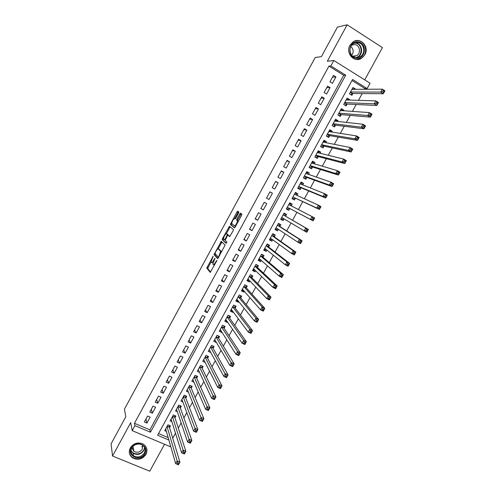 <?xml version="1.0" encoding="UTF-8"?>
<svg xmlns="http://www.w3.org/2000/svg" width="496" height="496" viewBox="0 0 496 496"><rect width="100%" height="100%" fill="white"/><g stroke="black" fill="none" stroke-linecap="round" stroke-linejoin="round"><path stroke-width="0.74" d="M213.168 256.128L206.789 268.045L210.199 272.397L216.628 261.181L216.857 260.332L215.605 262.21C214.526 264.077 213.745 264.876 213.255 264.604L212.871 264.027L215.016 258.249L213.757 260.065C212.691 261.907 211.922 262.694 211.445 262.434L211.067 261.876L213.168 256.128M349.953 45.266C345.235 53.078 354.144 63.159 361.41 58.373L364.851 54.783C369.663 46.922 360.468 36.654 353.133 41.831L349.953 45.266M130.287 447.894C128.47 451.856 129.196 455.161 132.463 457.814C137.814 460.511 142.309 459.37 145.96 454.379C147.858 450.182 146.983 446.772 143.325 444.149C138.068 441.837 133.722 443.083 130.287 447.894M238.539 213.131L238.843 211.984L237.683 211.166L236.933 211.978L230.367 224.49L234.41 227.869L235.185 227.063L241.577 215.307L241.881 214.142L240.436 213.119L236.958 218.916L236.611 219.995L237.46 220.838C236.927 223.467 235.929 225.159 234.465 225.909L231.713 223.547C232.24 220.98 233.213 219.313 234.651 218.544L235.092 218.885L235.854 218.079L238.539 213.131M328.947 66.111L134.453 423.286L149.866 429.834L343.691 75.299L328.947 66.111L330.869 65.931L333.827 60.5L370.047 83.21L367.114 88.536L352.563 79.459L157.616 435.259L168.857 440.026M170.55 445.892L170.14 446.629L132.196 430.646L130.696 422.666L112.542 456.029L111.073 443.883L125.792 416.789L124.44 409.144L315.22 57.493L321.396 56.656L337.441 27.113L347.163 24.8L327.329 61.25L333.827 60.5M132.196 430.646L134.918 425.636L150.443 432.214L345.706 75.181L330.869 65.931M134.453 423.286L134.918 425.636M221.309 241.316L214.049 254.56L217.67 258.658L225.122 245.098L221.309 241.316M222.549 238.458L229.487 226.263L233.467 229.611L233.151 230.795L229.66 236.604L228.061 235.16L227.317 235.941L225.178 240.331L226.87 242.023L226.089 243.35L222.227 239.624L222.549 238.458L223.578 238.843M364.721 79.868L382.435 47.622L347.163 24.8M112.542 456.029L149.773 471.2L164.56 444.28M355.192 89.33L355.378 88.989L352.563 89.007M355.378 88.989L352.966 87.488L349.475 93.856L351.893 95.344L352.91 93.49M349.308 100.043L349.568 99.572L346.71 99.485M349.568 99.572L347.15 98.09L343.672 104.439L346.09 105.915L347.101 104.067M343.443 110.738L343.771 110.137L340.851 109.938M343.771 110.137L341.353 108.667L337.875 115.004L340.299 116.467L341.31 114.619M337.59 121.408L337.987 120.677L334.986 120.348M337.987 120.677L335.563 119.22L332.097 125.538L334.521 126.988L335.532 125.147M331.75 132.048L332.215 131.192L329.245 130.739M332.215 131.192L329.79 129.747L326.331 136.053L328.761 137.491L329.772 135.65M325.922 142.668L326.461 141.682L323.559 141.112M326.461 141.682L324.031 140.25L320.577 146.543L323.014 147.963L324.018 146.134M320.106 153.258L320.714 152.148L317.88 151.46M320.714 152.148L318.283 150.728L314.842 157.009L317.279 158.416L318.277 156.587M314.303 163.829L314.985 162.589L312.22 161.789M314.985 162.589L312.548 161.188L309.113 167.45L311.556 168.845L312.554 167.022M308.518 174.375L309.268 173.005L306.565 172.087M309.268 173.005L306.826 171.616L303.403 177.866L305.846 179.248L306.844 177.425M302.746 184.89L303.564 183.402L300.929 182.367M303.564 183.402L301.122 182.026L297.699 188.257L300.148 189.627L301.146 187.81M296.986 195.387L297.873 193.769L295.306 192.622M297.873 193.769L295.424 192.405L292.014 198.623L294.463 199.981L295.461 198.171M291.239 205.859L292.194 204.116L289.695 202.852M292.194 204.116L289.745 202.765L286.341 208.971L288.796 210.316L289.788 208.506M284.078 218.91L283.135 220.621L280.742 219.176M285.541 216.244L286.533 214.439L284.078 213.1L280.68 219.288L283.135 220.621M278.361 229.326L277.493 230.907L275.162 229.35M279.893 226.542L280.879 224.738L278.417 223.411L275.032 229.586L277.493 230.907M272.657 239.723L271.864 241.168L269.595 239.5M274.251 236.809L275.237 235.017L272.775 233.703L269.396 239.859L271.864 241.168M266.966 250.089L266.24 251.404L264.046 249.624M268.627 247.058L269.613 245.266L267.146 243.964L263.779 250.114L266.24 251.404M261.293 260.431L260.636 261.621L258.503 259.724M263.016 257.281L264.002 255.496L261.528 254.206L258.168 260.338L260.636 261.621M255.626 270.754L255.043 271.814L252.972 269.805M257.418 267.487L258.397 265.701L255.93 264.424L252.569 270.543L255.043 271.814M249.978 281.046L249.463 281.982L247.461 279.868M251.832 277.661L252.811 275.881L250.337 274.617L246.989 280.724L249.463 281.982M244.336 291.319L243.896 292.125L241.955 289.9M246.264 287.816L247.237 286.043L244.757 284.791L241.416 290.879L243.896 292.125M238.712 301.568L238.34 302.25L236.505 299.968M240.703 297.947L241.676 296.18L239.19 294.94L235.86 301.016L238.34 302.25M233.101 311.798L232.798 312.35L231.111 310.074M235.154 308.059L236.121 306.292L233.641 305.065L230.311 311.128L232.798 312.35M227.503 321.997L227.267 322.425L225.705 320.143M229.617 318.141L230.584 316.38L228.098 315.165L224.781 321.216L227.267 322.425M221.917 332.177L221.755 332.475L220.298 330.187M224.093 328.209L225.06 326.449L222.574 325.246L219.263 331.278L221.755 332.475M216.343 342.333L214.892 340.194M218.587 338.247L219.548 336.493L217.056 335.302L213.751 341.322L216.25 342.507M210.781 352.464L209.486 350.182M213.088 348.266L214.049 346.512L211.55 345.334L208.258 351.342L210.757 352.513M207.601 358.261L208.562 356.512L206.063 355.347L202.771 361.342L205.177 362.452M202.132 368.23L203.087 366.488L200.582 365.335L197.303 371.318L199.553 372.347M196.67 378.181L197.625 376.445L195.12 375.298L191.847 381.269L193.961 382.23M191.22 388.108L192.175 386.378L189.664 385.243L186.397 391.201L188.399 392.094M185.783 398.015L186.738 396.285L184.221 395.163L180.966 401.109L182.863 401.946M180.358 407.898L181.307 406.174L178.796 405.065L175.541 410.992L177.345 411.779M174.952 417.762L175.894 416.039L173.377 414.941L170.134 420.856L171.852 421.6M147.616 416.039L144.361 421.997L146.928 423.094L150.176 417.142L147.616 416.039M153.041 406.088L149.786 412.064L152.346 413.168L155.601 407.204L153.041 406.088M158.484 396.118L155.217 402.101L157.778 403.223L161.039 397.246L158.484 396.118M163.934 386.124L160.661 392.125L163.221 393.254L166.489 387.264L163.934 386.124M169.403 376.104L166.117 382.118L168.671 383.265L171.951 377.258L169.403 376.104M174.877 366.067L171.591 372.093L174.139 373.252L177.425 367.232L174.877 366.067M180.37 356.004L177.072 362.043L179.62 363.215L182.912 357.182L180.37 356.004M185.87 345.923L182.565 351.974L185.113 353.152L188.412 347.107L185.87 345.923M191.382 335.811L188.077 341.88L190.619 343.071L193.924 337.013L191.382 335.811M196.912 325.68L193.595 331.762L196.131 332.965L199.448 326.895L196.912 325.68M202.455 315.524L199.125 321.619L201.661 322.84L204.984 316.752L202.455 315.524M208.004 305.35L204.674 311.457L207.204 312.685L210.533 306.584L208.004 305.35M213.571 295.145L210.23 301.27L212.759 302.51L216.101 296.397L213.571 295.145M219.151 284.921L215.803 291.059L218.327 292.311L221.675 286.186L219.151 284.921M224.738 274.672L221.383 280.829L223.907 282.094L227.261 275.95L224.738 274.672M230.342 264.405L226.982 270.568L229.499 271.845L232.86 265.689L230.342 264.405M235.96 254.107L232.587 260.288L235.104 261.578L238.477 255.409L235.96 254.107M241.589 243.79L238.21 249.984L240.727 251.286L244.1 245.098L241.589 243.79M247.231 233.449L243.846 239.655L246.357 240.975L249.742 234.769L247.231 233.449M252.892 223.082L249.494 229.301L251.999 230.634L255.397 224.415L252.892 223.082M258.559 212.691L255.155 218.928L257.66 220.267L261.057 214.043L258.559 212.691M264.238 202.275L260.828 208.525L263.326 209.882L266.736 203.639L264.238 202.275M269.936 191.834L266.513 198.102L269.012 199.473L272.428 193.211L269.936 191.834M275.646 181.375L272.217 187.655L274.71 189.038L278.132 182.764L275.646 181.375M281.362 170.884L277.927 177.184L280.42 178.579L283.855 172.292L281.362 170.884M287.097 160.375L283.656 166.687L286.142 168.094L289.583 161.789L287.097 160.375M292.851 149.842L289.397 156.166L291.884 157.585L295.331 151.268L292.851 149.842M298.611 139.277L295.151 145.619L297.631 147.052L301.091 140.721L298.611 139.277M304.383 128.693L300.917 135.048L303.397 136.493L306.857 130.15L304.383 128.693M310.174 118.085L306.695 124.453L309.169 125.916L312.641 119.555L310.174 118.085M315.977 107.452L312.492 113.832L314.96 115.308L318.444 108.934L315.977 107.452M321.792 96.788L318.302 103.187L320.763 104.675L324.254 98.289L321.792 96.788M327.62 86.106L324.124 92.516L326.585 94.023L330.082 87.612L327.62 86.106M332.413 83.34L335.922 76.917L333.461 75.398L329.958 81.821L332.413 83.34M172.732 438.185L175.479 433.188M178.306 428.048L181.127 422.914M183.892 417.886L186.787 412.616M189.491 407.7L192.467 402.293M195.102 397.494L198.152 391.945M200.725 387.264L203.856 381.573M206.367 377.01L209.572 371.175M212.015 366.73L215.301 360.759M217.682 356.426L221.042 350.312M223.355 346.103L226.796 339.847M229.047 335.749L232.568 329.35M234.751 325.376L238.353 318.835M240.473 314.979L244.15 308.289M246.202 304.556L249.959 297.718M251.949 294.103L255.781 287.128M257.703 283.631L261.621 276.508M263.475 273.135L267.474 265.862M269.26 262.613L273.339 255.192M275.057 252.067L279.223 244.497M280.872 241.496L285.113 233.777M286.7 230.9L291.022 223.033M292.541 220.28L296.924 212.294M298.431 209.56L302.789 201.63M304.37 198.76L308.667 190.941M310.329 187.928L314.563 180.222M316.293 177.072L320.466 169.483M322.276 166.185L326.387 158.714M328.278 155.279L332.32 147.92M334.292 144.342L338.272 137.101M340.318 133.381L344.23 126.257M346.357 122.394L350.207 115.388M352.414 111.377L356.202 104.489M358.484 100.341L362.204 93.57M364.572 89.268L364.963 88.555L352.005 80.482M158.565 433.529L168.163 437.602M169.551 427.602L170.494 425.878L167.97 424.793L164.734 430.695L166.377 431.396M364.963 88.555L367.114 88.536M149.866 429.834L150.443 432.214M343.691 75.299L345.706 75.181M146.928 423.094L145.973 419.046M152.346 413.168L151.323 409.243M157.778 403.223L156.686 399.41M163.221 393.254L162.062 389.558M168.671 383.265L167.45 379.688M174.139 373.252L172.844 369.793M179.62 363.215L178.256 359.873M185.113 353.152L183.681 349.934M190.619 343.071L189.112 339.971M196.131 332.965L194.562 329.989M201.661 322.84L200.018 319.982M207.204 312.685L205.493 309.95M212.759 302.51L210.98 299.9M218.327 292.311L216.473 289.825M223.907 282.094L221.985 279.732M229.499 271.845L227.503 269.607M235.104 261.578L233.039 259.464M240.727 251.286L238.582 249.296M246.357 240.975L244.144 239.109M251.999 230.634L249.717 228.898M257.66 220.267L255.304 218.662M263.326 209.882L260.896 208.401M272.428 193.211L269.88 191.94M278.132 182.764L275.509 181.617M283.855 172.292L281.158 171.275M289.583 161.789L286.812 160.902M295.331 151.268L292.479 150.511M301.091 140.721L298.164 140.095M306.857 130.15L303.856 129.661M312.641 119.555L309.566 119.195M318.444 108.934L315.289 108.705M324.254 98.289L321.024 98.196M330.082 87.612L326.771 87.662M335.922 76.917L332.537 77.097M211.618 262.52L213.001 262.855M213.435 264.697L214.446 265.193M211.067 261.869L207.737 268.466L210.608 272.155M215.388 253.915L215.047 255.124L218.035 258.466M221.972 241.961L218.166 248.806M215.258 252.687L215.028 253.518L218.197 257.027L218.711 256.494L220.652 251.441L218.333 248.88C217.843 248.657 217.068 249.463 216.014 251.292L215.258 252.687M221.638 251.968L220.54 251.205M219.17 249.308L221.526 251.708M226.393 233.659L229.704 227.559L228.743 227.05M230.2 226.87L229.704 227.559M229.946 236.487L229.009 235.656M226.368 243.183L222.227 239.624M226.436 233.69C225.023 234.422 224.049 236.09 223.522 238.688L224.49 239.723L225.234 238.948L227.366 234.571L226.436 233.69L227.323 234.155M228.327 235.296L227.329 234.496M227.404 234.199L228.303 235.005M223.51 238.96L223.194 240.126M234.534 225.947L235.507 226.461M238.378 221.185L237.348 220.615M241.23 213.683L237.931 219.437L237.584 220.515L238.328 221.135M231.787 223.727L231.372 225.079L234.658 227.782M238.471 211.724L234.614 218.525M165.676 428.978L175.665 463.655L177.153 460.958L179.918 462.105L169.44 427.223L169.558 425.475M178.864 463.314L179.918 462.105L178.43 464.808L175.665 463.655L178.269 464.392L178.864 463.314L177.754 462.855L177.159 463.934M177.754 462.855L167.028 426.517M178.269 464.392L178.43 464.808M144.826 453.549C140.616 462.012 126.399 456.202 131.279 447.938C135.551 439.419 149.736 445.365 144.826 453.549M131.738 447.907C130.281 451.093 130.87 453.747 133.517 455.867C137.789 457.994 141.379 457.07 144.28 453.096C145.787 449.76 145.099 447.039 142.209 444.937C137.993 443.058 134.503 444.044 131.738 447.907M138.564 443.939L135.092 444.745M142.619 445.203L142.265 449.215C140.008 452.309 137.218 453.028 133.895 451.385L131.849 447.708M129.276 451.738C129.444 454.088 130.498 455.967 132.432 457.368C137.739 460.052 142.203 458.912 145.824 453.964C146.915 451.899 147.12 449.822 146.438 447.733M131.905 448.303L133.43 448.843M141.763 446.803L142.786 445.774M356.953 58.286C347.287 58.733 347.547 41.441 357.244 41.856C366.922 41.509 366.563 58.677 356.953 58.286M357.027 42.501L353.481 43.543C347.336 47.008 349.94 58.094 356.754 57.703L360.102 56.773C366.377 53.481 363.977 42.16 357.027 42.501M351.552 45.316L354.206 44.578C359.619 44.305 361.516 53.115 356.63 55.695L354.001 56.432L352.681 56.253M356.481 59.489L361.051 58.354C368.857 54.3 365.912 40.219 357.269 40.629L354.597 41.081M350.808 46.506C353.605 49.098 353.902 52.037 351.72 55.316M171.077 419.132L181.629 452.842L183.123 450.132L185.888 451.298L174.828 417.396L174.939 415.623M184.841 452.482L185.888 451.298L184.394 454.007L181.629 452.842L184.245 453.567L184.841 452.482L183.737 452.017L183.136 453.102M183.737 452.017L172.428 416.665M184.245 453.567L184.394 454.007M176.489 409.262L187.612 441.998L189.106 439.289L191.865 440.467L180.234 407.545L180.333 405.74M190.836 441.626L191.865 440.467L190.371 443.176L187.612 441.998L190.235 442.717L190.836 441.626L189.732 441.155L189.131 442.24M189.732 441.155L177.847 406.794M190.235 442.717L190.371 443.176M181.914 399.373L193.607 431.136L195.108 428.414L197.867 429.604L185.653 397.674L185.74 395.839M196.844 430.745L197.867 429.604L196.366 432.326L193.607 431.136L196.242 431.836L196.844 430.745L195.74 430.268L195.139 431.359M195.74 430.268L183.272 396.899M196.242 431.836L196.366 432.326M187.352 389.465L199.615 420.236L201.122 417.508L203.875 418.717L191.084 387.779L191.152 385.913M202.87 419.833L203.875 418.717L202.374 421.445L199.615 420.236L202.263 420.924L202.87 419.833L201.767 419.349L201.159 420.441M201.767 419.349L188.709 386.979M202.263 420.924L202.374 421.445M192.801 379.527L205.642 409.318L207.154 406.584L209.901 407.805L196.528 377.859L196.583 375.968M208.909 408.896L209.901 407.805L208.394 410.539L205.642 409.318L208.301 409.994L208.909 408.896L207.805 408.406L207.198 409.504M207.805 408.406L194.165 377.041M208.301 409.994L208.394 410.539M198.127 369.811L198.437 369.954M198.257 369.57L211.687 398.369L213.199 395.628L215.946 396.862L201.977 367.92L202.021 365.998M214.96 397.928L215.946 396.862L214.433 399.602L211.687 398.369L214.353 399.032L214.96 397.928L213.863 397.439L213.255 398.536M213.863 397.439L199.628 367.077M214.353 399.032L214.433 399.602M203.565 359.898L203.986 360.09M203.732 359.594L217.738 387.388L219.257 384.642L221.997 385.894L207.446 357.963L207.471 356.004M221.03 386.942L221.997 385.894L220.484 388.641L217.738 387.388L220.422 388.039L221.03 386.942L219.933 386.44L219.325 387.537M219.933 386.44L205.102 357.095M220.422 388.039L220.484 388.641M209.014 349.959L209.56 350.213M209.219 349.593L223.814 376.39L225.333 373.631L228.073 374.902L212.927 347.975L212.933 345.985M227.112 375.918L228.073 374.902L226.554 377.654L223.814 376.39L226.505 377.022L227.112 375.918L226.015 375.41L225.407 376.514M226.015 375.41L210.589 347.088M226.505 377.022L226.554 377.654M214.477 340.002L215.165 340.324M214.712 339.568L229.896 365.36L231.421 362.595L234.155 363.878L218.42 337.968L218.407 335.947M233.213 364.87L234.155 363.878L232.636 366.637L229.896 365.36L232.599 365.98L233.213 364.87L232.116 364.362L231.508 365.465M232.116 364.362L216.089 337.057M232.599 365.98L232.636 366.637M219.951 330.02L220.801 330.429M220.224 329.524L236.003 354.299L237.528 351.528L240.256 352.823L223.919 327.943L223.888 325.878M239.326 353.797L240.256 352.823L238.731 355.589L236.003 354.299L238.712 354.907L239.326 353.797L238.235 353.276L237.621 354.386M238.235 353.276L237.528 351.528L221.607 327.007M238.712 354.907L238.731 355.589M225.438 320.013L226.486 320.528M225.748 319.449L242.116 343.213L243.648 340.436L246.376 341.75L229.437 317.886L229.381 315.791M245.458 342.693L246.376 341.75L244.844 344.522L242.116 343.213L244.844 343.809L245.458 342.693L244.367 342.172L243.753 343.282M244.367 342.172L243.648 340.436L227.131 316.932M244.844 343.809L244.844 344.522M230.938 309.988L232.184 310.564M231.285 309.361L248.248 332.097L249.786 329.313L252.507 330.64L234.968 307.811L234.887 305.679M251.602 331.564L252.507 330.64L250.976 333.424L248.248 332.097L250.988 332.68L251.602 331.564L250.511 331.037L249.897 332.146M250.511 331.037L249.786 329.313L232.667 306.832M250.988 332.68L250.976 333.424M236.449 299.937L237.832 300.483M236.828 299.243L254.398 320.955L255.936 318.165L258.658 319.505L240.504 297.718L240.399 295.542M257.765 320.404L258.658 319.505L257.12 322.295L254.398 320.955L257.145 321.526L257.765 320.404L256.674 319.87L256.054 320.986M256.674 319.87L255.936 318.165L238.223 296.713M257.145 321.526L257.12 322.295M241.974 289.869L243.505 290.371M244.739 284.822L245.861 285.343M242.389 289.106L260.561 309.789L262.105 306.987L264.821 308.345L246.059 287.593L245.929 285.423M263.94 309.219L264.821 308.345L263.277 311.141L260.561 309.789L262.229 309.795L263.32 310.341L263.94 309.219L262.849 308.679L262.229 309.795M262.849 308.679L262.105 306.987L243.784 286.564M263.32 310.341L263.277 311.141M247.51 279.769L249.19 280.228M250.282 274.716L251.218 275.069M247.963 278.944L266.736 298.586L268.286 295.783L270.996 297.154L251.627 277.45L251.472 275.323M270.128 298.003L270.996 297.154L269.452 299.956L266.736 298.586L268.423 298.58L269.508 299.125L270.128 298.003L269.043 297.457L268.423 298.58M269.043 297.457L268.286 295.783L249.358 276.402M269.508 299.125L269.452 299.956M253.059 269.657L254.243 270.264L254.901 270.053M255.837 264.585L257.027 265.199L256.513 264.728M253.549 268.758L272.93 287.364L274.486 284.549L277.19 285.938L257.207 267.282L257.027 265.199M276.34 286.762L277.19 285.938L275.64 288.746L272.93 287.364L274.629 287.333L275.714 287.891L276.34 286.762L275.249 286.204L274.629 287.333M275.249 286.204L274.486 284.549L254.95 266.209M275.714 287.891L275.64 288.746M258.621 259.513L259.805 260.127L260.623 259.848M261.404 254.436L262.589 255.056L261.677 254.281M259.148 258.552L279.143 276.105L280.699 273.29L283.402 274.691L262.799 257.095L262.589 255.056M282.559 275.491L283.402 274.691L281.846 277.506L279.143 276.105L280.854 276.061L281.939 276.619L282.559 275.491L281.474 274.933L280.854 276.061M281.474 274.933L280.699 273.29L260.549 255.998M281.939 276.619L281.846 277.506M264.194 249.352L265.379 249.972L266.364 249.606M266.984 244.261L268.169 244.881L267.096 244.057M264.777 248.335L285.367 264.827L286.93 262L289.627 263.413L268.404 246.884L268.169 244.881M288.796 264.194L289.627 263.413L288.071 266.24L285.367 264.827L287.091 264.759L288.176 265.323L288.796 264.194L287.717 263.624L287.091 264.759M287.717 263.624L286.93 262L266.166 245.756M288.176 265.323L288.071 266.24M269.781 239.165L270.965 239.791L272.124 239.332M272.577 234.062L273.761 234.689L272.657 233.92M270.537 238.173L291.611 253.512L293.173 250.678L295.87 252.111L274.021 236.648L273.761 234.689M295.052 252.861L295.87 252.111L294.308 254.944L291.611 253.512L293.347 253.425L294.426 253.995L295.052 252.861L293.973 252.29L293.347 253.425M293.973 252.29L293.173 250.678L271.789 235.501M294.426 253.995L294.308 254.944M275.379 228.954L276.563 229.586L277.909 229.028M278.188 223.839L279.366 224.477L278.231 223.758M276.018 227.788L297.867 242.172L299.435 239.332L302.126 240.783L279.651 226.387L279.366 224.477M301.326 241.509L302.126 240.783L300.557 243.617L297.867 242.172L299.615 242.067L300.694 242.643L301.326 241.509L300.247 240.926L299.615 242.067M300.247 240.926L299.435 239.332L277.431 225.215M300.694 242.643L300.557 243.617M280.996 218.717L282.174 219.362L283.706 218.693M283.805 213.596L284.983 214.235L283.817 213.571M281.672 217.484L304.141 230.807L305.71 227.955L308.394 229.419L285.293 216.101L284.983 214.235M307.607 230.119L308.394 229.419L306.826 232.264L304.141 230.807L305.902 230.677L306.981 231.26L307.607 230.119L306.534 229.536L305.902 230.677M306.534 229.536L305.71 227.955L285.293 216.101M306.981 231.26L306.826 232.264M287.798 209.107L286.62 208.463L287.798 209.107L289.534 208.376L313.112 220.881L310.428 219.406L312.003 216.554L288.753 204.575M289.435 203.323L290.613 203.974L290.873 205.66L288.784 204.513M312.833 218.116L312.003 216.554L314.687 218.029L313.112 220.881L313.912 218.705L312.833 218.116L312.207 219.257L313.28 219.846M289.534 208.376L310.428 219.406L312.207 219.257M314.687 218.029L313.912 218.705M292.218 198.251L293.434 198.834L295.201 198.047L319.412 209.473L316.733 207.979L318.308 205.121L294.432 194.221M292.256 198.183L293.434 198.834M295.083 193.031L296.255 193.688L296.509 195.17M319.157 206.665L318.308 205.121L320.993 206.615L319.412 209.473L320.23 207.26L319.157 206.665L318.525 207.812L319.598 208.407M295.201 198.047L316.733 207.979L318.525 207.812M320.993 206.615L320.23 207.26M297.836 188.009L299.082 188.536L300.88 187.699L325.729 198.028L323.051 196.528L324.638 193.657L300.123 183.842M297.91 187.879L299.082 188.536M300.737 182.72L301.909 183.377L302.157 184.655M325.494 195.182L324.638 193.657L327.31 195.164L325.729 198.028L326.566 195.79L325.494 195.182L324.855 196.335L325.928 196.937M298.697 186.44L323.051 196.528L324.855 196.335M327.31 195.164L326.566 195.79M303.465 177.742L304.742 178.219L306.571 177.326L332.06 186.564L329.387 185.039L330.975 182.162L305.871 173.457M303.571 177.549L304.742 178.219M306.41 172.379L307.582 173.048L307.805 174.127M331.843 183.675L330.975 182.162L333.647 183.687L332.06 186.564L332.915 184.289L331.843 183.675L331.21 184.828L332.277 185.436M304.401 176.043L329.387 185.039L331.21 184.828M333.647 183.687L332.915 184.289M309.157 167.468L310.422 167.871L312.275 166.935L338.408 175.063L335.742 173.526L337.336 170.643L311.544 163.01M309.25 167.202L310.422 167.871M312.089 162.018L313.261 162.688L313.466 163.581M338.21 172.137L337.336 170.643L340.002 172.186L338.408 175.063L339.283 172.757L338.21 172.137L337.578 173.29L338.644 173.91M310.118 165.621L335.742 173.526L337.578 173.29M340.002 172.186L339.283 172.757M315.344 157.3L316.107 157.505L317.992 156.513L344.776 163.537L342.11 161.981L343.709 159.092L317.279 152.563M314.935 156.829L316.107 157.505M317.787 151.633L318.959 152.309L319.139 153.022M344.596 160.568L343.709 159.092L346.369 160.648L344.776 163.537L345.662 161.194L344.596 160.568L343.957 161.727L345.024 162.353M315.84 155.174L342.11 161.981L343.957 161.727M346.369 160.648L345.662 161.194M321.396 147.021L323.727 146.072L351.156 151.981L348.496 150.412L350.095 147.51L323.02 142.085M320.639 146.425L321.811 147.114M323.497 141.217L324.812 142.445M351.001 148.974L350.095 147.51L352.755 149.085L351.156 151.981L352.061 149.6L351.001 148.974L350.356 150.133L351.422 150.765M321.588 144.708L348.496 150.412L350.356 150.133M352.755 149.085L352.061 149.6M327.372 136.667L329.468 135.6L357.554 140.393L354.9 138.806L356.5 135.904L328.78 131.589M326.356 136.003L327.521 136.698M329.22 130.783L330.497 131.855M357.418 137.342L356.5 135.904L359.154 137.491L357.554 140.393L358.478 137.981L357.418 137.342L356.773 138.508L357.839 139.147M327.341 134.211L354.9 138.806L356.773 138.508M359.154 137.491L358.478 137.981M334.955 120.33L336.195 121.247M363.847 125.686L363.208 126.858L364.269 127.497L364.913 126.331L363.847 125.686L362.923 124.26L365.571 125.866L363.965 128.774L361.317 127.174L362.923 124.26L334.552 121.061M333.275 126.244L335.228 125.11L363.965 128.774L364.269 127.497M333.107 123.696L361.317 127.174L363.208 126.858M365.571 125.866L364.913 126.331M340.702 109.845L341.893 110.627M370.301 113.999L369.656 115.171L370.717 115.822L371.361 114.65L369.365 112.592L372.006 114.21L370.4 117.13L367.753 115.512L369.365 112.592L340.337 110.515M339.084 115.729L341 114.595L370.4 117.13L370.717 115.822M338.892 113.156L367.753 115.512L369.656 115.171M372.006 114.21L371.361 114.65M346.468 99.336L347.529 99.987M376.768 102.288L376.123 103.459L377.177 104.11L377.828 102.939L375.819 100.893L378.46 102.529L376.842 105.456L374.201 103.819L375.819 100.893L346.134 99.944M344.912 105.195L346.785 104.055L376.842 105.456L377.177 104.11M344.683 102.591L374.201 103.819L376.123 103.459M378.46 102.529L377.828 102.939M352.241 88.809L353.102 89.342M383.253 90.539L382.602 91.717L383.656 92.374L384.307 91.202L382.292 89.162L384.927 90.818L383.309 93.75L380.674 92.095L382.292 89.162L351.949 89.348M350.746 94.637L352.582 93.484L383.309 93.75L383.656 92.374M350.492 91.996L380.674 92.095L382.602 91.717M384.927 90.818L384.307 91.202M213.013 256.816L212.672 256.643M216.696 261.039L216.343 260.859M214.83 258.9L214.483 258.726M214.105 260.239L213.757 260.065M215.965 262.396L215.605 262.21M207.762 268.534L206.789 268.045M208.097 267.338L207.13 266.848M215.047 255.124L214.08 254.628M215.376 253.94L214.408 253.444M221.545 242.575L220.584 242.079M218.736 257.3L218.228 257.046M219.077 256.68L218.711 256.494M219.852 255.248L219.492 255.062M219.306 249.376L218.333 248.88M229.04 235.668L228.061 235.16M225.19 240.089L224.527 239.742M225.581 239.128L225.234 238.948M227.366 235.854L227.013 235.668M235.247 218.86L234.651 218.544M237.627 220.596L236.648 220.075M237.931 219.437L236.958 218.916M240.641 214.458L239.661 213.937M231.372 225.079L230.404 224.57M231.675 223.932L230.714 223.423M237.894 212.493L236.933 211.978M169.44 427.223L167.171 426.256M169.421 426.982L167.282 426.058M144.547 447.528L143.741 450.548C140.864 454.491 137.299 455.409 133.058 453.288L130.938 450.703M131 450.077C132.519 455.154 141.038 455.229 143.487 450.219M354.888 42.861L354.894 42.861C361.795 42.526 364.182 53.76 357.957 57.028L356.407 57.697M355.632 57.61C363.394 56.451 362.545 42.799 354.683 43.14L354.156 43.164M174.828 417.396L172.571 416.417L174.828 417.39M174.815 417.155L172.67 416.225M180.234 407.545L177.977 406.553M180.215 407.309L178.076 406.373M183.402 396.657L185.647 397.656L183.396 396.67M185.634 397.445L183.495 396.49M191.084 387.779L188.827 386.762M191.059 387.556L188.926 386.595M196.528 377.859L194.277 376.836M196.497 377.642L194.364 376.669M201.977 367.92L199.733 366.885M201.953 367.703L199.82 366.724M207.446 357.963L205.201 356.915M207.415 357.746L205.288 356.76M212.927 347.975L210.682 346.921M212.889 347.77L210.763 346.766M218.42 337.968L216.175 336.902M218.376 337.77L216.256 336.759M223.919 327.943L221.681 326.864M223.882 327.744L221.762 326.721M229.437 317.886L227.205 316.801M229.394 317.694L227.273 316.665M234.968 307.811L232.736 306.714M234.918 307.625L232.804 306.584M240.504 297.718L238.278 296.602M240.455 297.532L238.347 296.478M246.059 287.593L243.834 286.471M246.01 287.42L243.902 286.353M251.627 277.45L249.401 276.315M251.571 277.283L249.463 276.204M257.207 267.282L254.987 266.141M257.145 267.121L255.043 266.036M262.799 257.095L260.58 255.936M262.737 256.934L260.636 255.837M268.404 246.884L266.191 245.712M268.336 246.723L266.24 245.619M274.021 236.648L271.808 235.464M273.953 236.493L271.858 235.377M276.47 228.079L275.999 227.831M279.651 226.387L277.444 225.196M279.577 226.238L277.487 225.11M283.266 218.432L281.635 217.546M285.219 215.958L283.129 214.824M289.379 208.388L287.289 207.241M295.039 198.065L292.956 196.912M295.027 194.494L294.457 194.178M300.712 187.724L298.635 186.558M300.88 187.699L298.679 186.471M306.404 177.357L304.327 176.179M306.571 177.326L304.377 176.086M312.102 166.966L310.031 165.776M312.275 166.935L310.087 165.676M317.818 156.556L315.747 155.353M317.992 156.513L315.803 155.248M323.547 146.115L321.476 144.906M323.727 146.072L321.538 144.789M329.288 135.656L327.224 134.428M329.468 135.6L327.286 134.311M335.042 125.166L332.977 123.932M335.228 125.11L333.045 123.808M340.808 114.657L338.749 113.41M341 114.595L338.824 113.28M346.592 104.123L344.534 102.864M346.785 104.055L344.608 102.728M352.383 93.564L350.331 92.293M352.582 93.484L350.412 92.144M361.41 58.373L360.933 58.429M207.737 268.466L206.764 267.983M215.016 255.056L214.049 254.56M221.631 251.949L220.652 251.441M228.34 235.085L227.366 234.571M223.163 240.052L222.196 239.549M238.322 221.29L237.46 220.838M237.584 220.515L236.611 219.995M231.334 224.998L230.367 224.49M133.895 451.385L132.965 446.27M133.058 453.288L133.517 455.867M356.357 57.691L360.102 56.773M356.63 55.695L352.6 56.191M180.234 407.532L177.983 406.546M191.078 387.754L188.84 386.75M196.515 377.828L194.289 376.817M201.965 367.883L199.745 366.86M207.427 357.914L205.22 356.884M212.908 347.925L210.701 346.89M218.395 337.912L216.194 336.865M223.894 327.881L221.706 326.821M229.406 317.824L227.224 316.758M234.93 307.743L232.76 306.671M240.473 297.637L238.303 296.558M246.022 287.513L243.858 286.428M251.584 277.369L249.432 276.266M257.157 267.195L255.012 266.092M262.75 257.002L260.611 255.886M268.348 246.785L266.216 245.663M273.959 236.549L271.839 235.414M279.589 226.281L277.469 225.141M285.225 215.996L283.117 214.849M290.408 205.431L288.777 204.532M294.841 194.407L294.444 194.19"/></g></svg>
